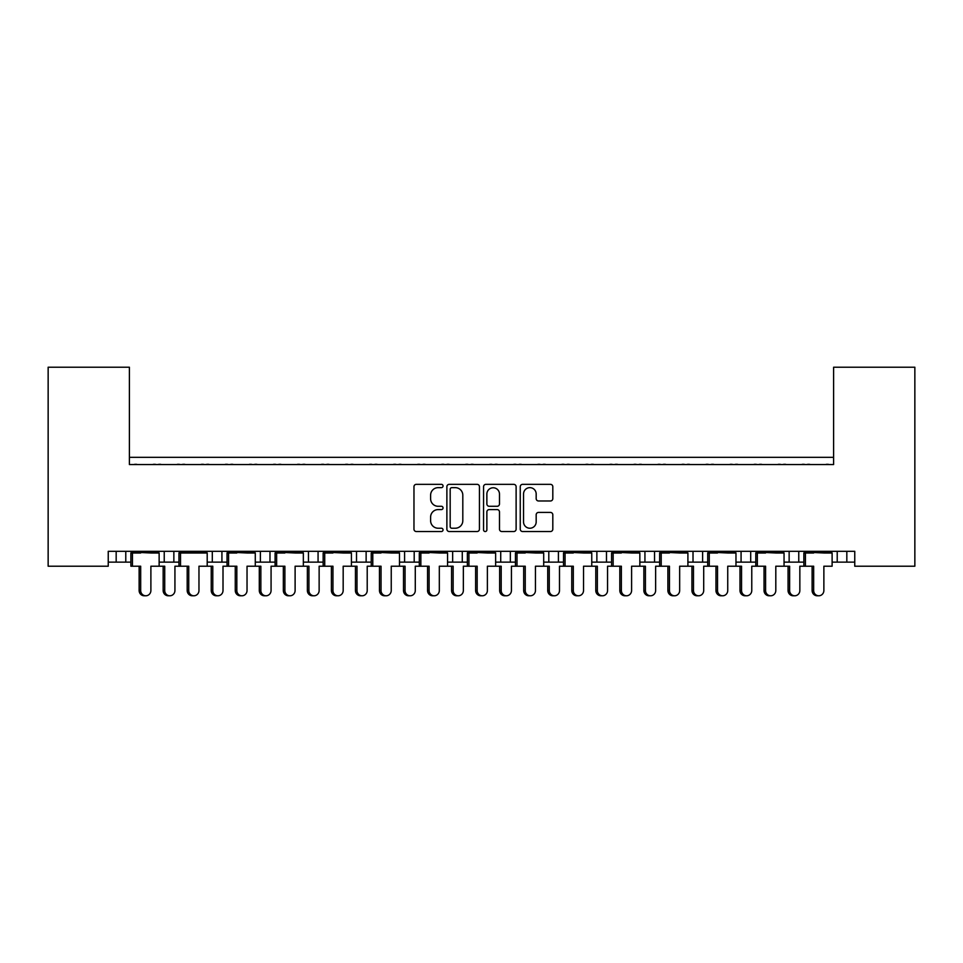 <?xml version="1.0" encoding="UTF-8"?>
<svg xmlns="http://www.w3.org/2000/svg" width="963" height="963" viewBox="0 0 963 963"><rect width="100%" height="100%" fill="white"/><g stroke="black" fill="none" stroke-linecap="round" stroke-linejoin="round"><path stroke-width="1.44" d="M536.174 493.959L536.174 498.617A2.359 2.359 0 0 0 538.534 500.977L550.451 500.977A2.359 2.359 0 0 0 552.81 498.617L552.81 486.712A2.359 2.359 0 0 0 550.451 484.353L522.608 484.353A2.359 2.359 0 0 0 520.249 486.712L520.249 529.169A2.359 2.359 0 0 0 522.608 531.528L550.451 531.528A2.359 2.359 0 0 0 552.81 529.169L552.81 514.784A2.359 2.359 0 0 0 550.451 512.424L538.534 512.424A2.359 2.359 0 0 0 536.174 514.784L536.174 521.922A6.308 6.308 0 0 1 529.867 528.23A6.308 6.308 0 0 1 523.547 521.922L523.547 493.959A6.308 6.308 0 0 1 529.867 487.651A6.308 6.308 0 0 1 536.174 493.959M499.484 494.079L499.484 494.079A6.308 6.308 0 0 0 493.176 487.772A6.308 6.308 0 0 0 486.869 494.079L486.869 503.926A2.359 2.359 0 0 0 489.228 506.285L497.125 506.285A2.359 2.359 0 0 0 499.484 503.926L499.484 494.079M462.806 495.199L462.806 520.682A7.548 7.548 0 0 1 455.258 528.23L451.828 528.23A1.649 1.649 0 0 1 450.178 526.58L450.178 489.3A1.649 1.649 0 0 1 451.84 487.651L455.258 487.651A7.548 7.548 0 0 1 462.806 495.199M443.04 486.002A1.649 1.649 0 0 0 441.391 484.341L416.329 484.341A2.359 2.359 0 0 0 413.97 486.7L413.97 529.169A2.359 2.359 0 0 0 416.329 531.528L441.391 531.528A1.649 1.649 0 0 0 443.04 529.879A1.649 1.649 0 0 0 441.391 528.23L438.153 528.23A7.548 7.548 0 0 1 430.605 520.682L430.605 517.143A7.548 7.548 0 0 1 438.153 509.583L441.391 509.583A1.649 1.649 0 0 0 443.04 507.934A1.649 1.649 0 0 0 441.391 506.285L438.153 506.285A7.548 7.548 0 0 1 430.605 498.738L430.605 495.199A7.548 7.548 0 0 1 438.153 487.651L441.391 487.651A1.649 1.649 0 0 0 443.04 486.002M854.759 551.317L108.241 551.317L108.241 566.22L48.15 566.22L48.15 367.216L129.391 367.216L129.391 464.551L833.609 464.551L833.609 367.216L914.85 367.216L914.85 566.22L854.759 566.22L854.759 551.317M479.442 486.7A2.359 2.359 0 0 0 477.082 484.341L449.24 484.341A2.359 2.359 0 0 0 446.88 486.7L446.88 529.169A2.359 2.359 0 0 0 449.24 531.528L477.07 531.528A2.359 2.359 0 0 0 479.43 529.169L479.442 486.7M485.93 484.341L513.761 484.353A2.359 2.359 0 0 1 516.12 486.712L516.12 529.169A2.359 2.359 0 0 1 513.761 531.528L501.843 531.528A2.359 2.359 0 0 1 499.484 529.169L499.484 511.955A2.359 2.359 0 0 0 497.125 509.596L489.228 509.596A2.359 2.359 0 0 0 486.869 511.955L486.869 529.879A1.649 1.649 0 0 1 485.22 531.528A1.649 1.649 0 0 1 483.558 529.879L483.57 486.7A2.359 2.359 0 0 1 485.93 484.341M129.391 457.341L833.609 457.341M784.051 562.139L798.76 562.139L798.76 551.317L798.76 562.139L803.864 562.139M832.116 562.139L837.22 562.139L837.22 551.317M846.826 551.317L846.826 562.139L854.759 562.139M750.695 551.317L750.695 562.139L755.799 562.139M687.907 562.139L702.617 562.139L702.617 551.317L702.617 562.139L707.721 562.139M735.973 562.139L741.077 562.139L741.077 551.317M639.841 562.139L654.551 562.139L654.551 551.317L654.551 562.139L659.655 562.139M644.933 562.139L644.933 551.317L644.933 562.139M591.764 562.139L606.485 562.139L606.485 551.317L606.485 562.139L611.577 562.139M596.867 562.139L596.867 551.317L596.867 562.139M543.698 562.139L558.408 562.139L558.408 551.317L558.408 562.139L563.511 562.139M510.342 551.317L510.342 562.139L515.446 562.139M462.276 551.317L462.276 562.139L467.368 562.139M495.632 562.139L500.724 562.139L500.724 551.317M462.276 562.139L452.658 562.139L452.658 551.317L452.658 562.139L447.554 562.139M399.489 562.139L414.198 562.139L414.198 551.317L414.198 562.139L419.302 562.139M366.133 551.317L366.133 562.139L371.236 562.139M303.345 562.139L318.067 562.139L318.067 551.317L318.067 562.139L323.159 562.139M351.423 562.139L356.515 562.139L356.515 551.317M308.449 562.139L308.449 551.317L308.449 562.139M255.279 562.139L269.989 562.139L269.989 551.317L269.989 562.139L275.093 562.139M207.201 562.139L221.923 562.139L221.923 551.317L221.923 562.139L227.027 562.139M159.136 562.139L173.858 562.139L173.858 551.317L173.858 562.139L178.949 562.139M164.24 562.139L164.24 551.317L164.24 562.139M108.241 562.139L125.78 562.139L125.78 551.317L125.78 562.139L130.884 562.139M116.174 562.139L116.174 551.317L116.174 562.139M846.826 562.139L837.22 562.139M750.695 562.139L741.077 562.139M510.342 562.139L500.724 562.139M366.133 562.139L356.515 562.139M833.609 379.229L833.609 464.551L129.391 464.551L129.391 379.229M212.305 562.139L212.305 551.317M260.383 562.139L260.383 551.317M404.592 562.139L404.592 551.317M548.802 562.139L548.802 551.317M693.011 562.139L693.011 551.317M789.142 562.139L789.142 551.317M145.786 595.784L144.233 595.784A5.284 5.104 -90 0 1 139.129 590.5L140.682 590.5A5.284 5.104 90 0 0 145.786 595.784A5.284 5.104 90 0 0 150.89 590.5L150.89 566.22L159.136 566.22L159.136 553.003L150.89 553.003L158.835 552.04L158.835 551.317M131.197 551.317L131.197 552.04L158.835 552.04M137.252 464.551A2.408 2.408 0 0 0 136.204 464.31L135.109 464.31A2.408 2.408 0 0 0 134.062 464.551M155.958 464.551A2.408 2.408 0 0 0 154.911 464.31L153.815 464.31A2.408 2.408 0 0 0 152.768 464.551M139.129 553.003L131.197 552.04L150.89 553.003M140.682 590.5L140.682 566.22L130.884 566.22L130.884 553.003L140.682 553.003M132.437 566.22L132.437 553.003M139.129 590.5L139.129 566.22M169.825 595.784L168.272 595.784A5.284 5.104 -90 0 1 163.156 590.5L164.721 590.5A5.284 5.104 90 0 0 169.825 595.784A5.284 5.104 90 0 0 174.929 590.5L174.929 566.22L178.949 566.22L178.949 553.003L198.968 553.003L206.901 552.04L206.901 551.317M161.29 464.551A2.408 2.408 0 0 0 160.243 464.31L159.148 464.31A2.408 2.408 0 0 0 158.101 464.551M179.997 464.551A2.408 2.408 0 0 0 178.949 464.31L177.854 464.31A2.408 2.408 0 0 0 176.807 464.551M164.721 590.5L164.721 566.22L159.136 566.22M163.156 590.5L163.156 566.22M193.864 595.784L192.299 595.784A5.284 5.104 -90 0 1 187.195 590.5L188.748 590.5A5.284 5.104 90 0 0 193.864 595.784A5.284 5.104 90 0 0 198.968 590.5L198.968 566.22L207.201 566.22L207.201 553.003L198.968 553.003M179.262 551.317L179.262 552.04L206.901 552.04M185.317 464.551A2.408 2.408 0 0 0 184.27 464.31L183.187 464.31A2.408 2.408 0 0 0 182.139 464.551M204.024 464.551A2.408 2.408 0 0 0 202.976 464.31L201.893 464.31A2.408 2.408 0 0 0 200.846 464.551M187.195 553.003L179.262 552.04L188.748 553.003M188.748 590.5L188.748 566.22L178.949 566.22M180.514 566.22L180.514 553.003M187.195 590.5L187.195 566.22M241.93 595.784L240.377 595.784A5.284 5.104 -90 0 1 235.261 590.5L236.826 590.5A5.284 5.104 90 0 0 241.93 595.784A5.284 5.104 90 0 0 247.034 590.5L247.034 566.22L255.279 566.22L255.279 553.003L247.034 553.003L254.966 552.04L254.966 551.317M227.328 551.317L227.328 552.04L254.966 552.04M233.395 464.551A2.408 2.408 0 0 0 232.348 464.31L231.252 464.31A2.408 2.408 0 0 0 230.205 464.551M252.101 464.551A2.408 2.408 0 0 0 251.054 464.31L249.959 464.31A2.408 2.408 0 0 0 248.911 464.551M235.261 553.003L227.328 552.04L247.034 553.003M236.826 590.5L236.826 566.22L227.027 566.22L227.027 553.003L236.826 553.003M228.58 566.22L228.58 553.003M235.261 590.5L235.261 566.22M289.995 595.784L288.443 595.784A5.284 5.104 -90 0 1 283.339 590.5L284.892 590.5A5.284 5.104 90 0 0 289.995 595.784A5.284 5.104 90 0 0 295.111 590.5L295.111 566.22L303.345 566.22L303.345 553.003L295.111 553.003L303.044 552.04L303.044 551.317M275.406 551.317L275.406 552.04L303.044 552.04M281.461 464.551A2.408 2.408 0 0 0 280.414 464.31L279.318 464.31A2.408 2.408 0 0 0 278.271 464.551M300.167 464.551A2.408 2.408 0 0 0 299.12 464.31L298.024 464.31A2.408 2.408 0 0 0 296.977 464.551M283.339 553.003L275.406 552.04L295.111 553.003M284.892 590.5L284.892 566.22L275.093 566.22L275.093 553.003L284.892 553.003M276.646 566.22L276.646 553.003M283.339 590.5L283.339 566.22M338.073 595.784L336.508 595.784A5.284 5.104 -90 0 1 331.404 590.5L332.957 590.5A5.284 5.104 90 0 0 338.073 595.784A5.284 5.104 90 0 0 343.177 590.5L343.177 566.22L351.423 566.22L351.423 553.003L343.177 553.003L351.11 552.04L351.11 551.317M323.472 551.317L323.472 552.04L351.11 552.04M329.527 464.551A2.408 2.408 0 0 0 328.479 464.31L327.396 464.31A2.408 2.408 0 0 0 326.349 464.551M348.233 464.551A2.408 2.408 0 0 0 347.186 464.31L346.102 464.31A2.408 2.408 0 0 0 345.055 464.551M331.404 553.003L323.472 552.04L343.177 553.003M332.957 590.5L332.957 566.22L323.159 566.22L323.159 553.003L332.957 553.003M324.724 566.22L324.724 553.003M331.404 590.5L331.404 566.22M386.139 595.784L384.586 595.784A5.284 5.104 -90 0 1 379.47 590.5L381.035 590.5A5.284 5.104 90 0 0 386.139 595.784A5.284 5.104 90 0 0 391.243 590.5L391.243 566.22L399.489 566.22L399.489 553.003L391.243 553.003L399.176 552.04L399.176 551.317M371.537 551.317L371.537 552.04L399.176 552.04M377.604 464.551A2.408 2.408 0 0 0 376.557 464.31L375.462 464.31A2.408 2.408 0 0 0 374.414 464.551M396.311 464.551A2.408 2.408 0 0 0 395.263 464.31L394.168 464.31A2.408 2.408 0 0 0 393.121 464.551M379.47 553.003L371.537 552.04L391.243 553.003M381.035 590.5L381.035 566.22L371.236 566.22L371.236 553.003L381.035 553.003M372.789 566.22L372.789 553.003M379.47 590.5L379.47 566.22M434.205 595.784L432.652 595.784A5.284 5.104 -90 0 1 427.548 590.5L429.101 590.5A5.284 5.104 90 0 0 434.205 595.784A5.284 5.104 90 0 0 439.321 590.5L439.321 566.22L447.554 566.22L447.554 553.003L439.321 553.003L447.253 552.04L447.253 551.317M419.615 551.317L419.615 552.04L447.253 552.04M425.67 464.551A2.408 2.408 0 0 0 424.623 464.31L423.527 464.31A2.408 2.408 0 0 0 422.48 464.551M444.376 464.551A2.408 2.408 0 0 0 443.329 464.31L442.234 464.31A2.408 2.408 0 0 0 441.186 464.551M427.548 553.003L419.615 552.04L439.321 553.003M429.101 590.5L429.101 566.22L419.302 566.22L419.302 553.003L429.101 553.003M420.855 566.22L420.855 553.003M427.548 590.5L427.548 566.22M482.282 595.784L480.718 595.784A5.284 5.104 -90 0 1 475.614 590.5L477.166 590.5A5.284 5.104 90 0 0 482.282 595.784A5.284 5.104 90 0 0 487.386 590.5L487.386 566.22L495.632 566.22L495.632 553.003L487.386 553.003L495.319 552.04L495.319 551.317M467.681 551.317L467.681 552.04L495.319 552.04M473.736 464.551A2.408 2.408 0 0 0 472.689 464.31L471.605 464.31A2.408 2.408 0 0 0 470.558 464.551M492.442 464.551A2.408 2.408 0 0 0 491.395 464.31L490.311 464.31A2.408 2.408 0 0 0 489.264 464.551M475.614 553.003L467.681 552.04L487.386 553.003M477.166 590.5L477.166 566.22L467.368 566.22L467.368 553.003L477.166 553.003M468.933 566.22L468.933 553.003M475.614 590.5L475.614 566.22M530.348 595.784L528.795 595.784A5.284 5.104 -90 0 1 523.679 590.5L525.244 590.5A5.284 5.104 90 0 0 530.348 595.784A5.284 5.104 90 0 0 535.452 590.5L535.452 566.22L543.698 566.22L543.698 553.003L535.452 553.003L543.385 552.04L543.385 551.317M515.747 551.317L515.747 552.04L543.385 552.04M521.814 464.551A2.408 2.408 0 0 0 520.766 464.31L519.671 464.31A2.408 2.408 0 0 0 518.624 464.551M540.52 464.551A2.408 2.408 0 0 0 539.473 464.31L538.377 464.31A2.408 2.408 0 0 0 537.33 464.551M523.679 553.003L515.747 552.04L535.452 553.003M525.244 590.5L525.244 566.22L515.446 566.22L515.446 553.003L525.244 553.003M516.999 566.22L516.999 553.003M523.679 590.5L523.679 566.22M217.891 595.784L216.338 595.784A5.284 5.104 -90 0 1 211.234 590.5L212.787 590.5A5.284 5.104 90 0 0 217.891 595.784A5.284 5.104 90 0 0 223.007 590.5L223.007 566.22L227.027 566.22M209.356 464.551A2.408 2.408 0 0 0 208.309 464.31L207.214 464.31A2.408 2.408 0 0 0 206.166 464.551M228.062 464.551A2.408 2.408 0 0 0 227.015 464.31L225.92 464.31A2.408 2.408 0 0 0 224.873 464.551M212.787 590.5L212.787 566.22L207.201 566.22M211.234 590.5L211.234 566.22M265.969 595.784L264.404 595.784A5.284 5.104 -90 0 1 259.3 590.5L260.853 590.5A5.284 5.104 90 0 0 265.969 595.784A5.284 5.104 90 0 0 271.072 590.5L271.072 566.22L275.093 566.22M257.422 464.551A2.408 2.408 0 0 0 256.375 464.31L255.291 464.31A2.408 2.408 0 0 0 254.244 464.551M276.128 464.551A2.408 2.408 0 0 0 275.081 464.31L273.998 464.31A2.408 2.408 0 0 0 272.95 464.551M260.853 590.5L260.853 566.22L255.279 566.22M259.3 590.5L259.3 566.22M314.034 595.784L312.481 595.784A5.284 5.104 -90 0 1 307.366 590.5L308.93 590.5A5.284 5.104 90 0 0 314.034 595.784A5.284 5.104 90 0 0 319.138 590.5L319.138 566.22L323.159 566.22M305.5 464.551A2.408 2.408 0 0 0 304.452 464.31L303.357 464.31A2.408 2.408 0 0 0 302.31 464.551M324.206 464.551A2.408 2.408 0 0 0 323.159 464.31L322.063 464.31A2.408 2.408 0 0 0 321.016 464.551M308.93 590.5L308.93 566.22L303.345 566.22M307.366 590.5L307.366 566.22M362.1 595.784L360.547 595.784A5.284 5.104 -90 0 1 355.443 590.5L356.996 590.5A5.284 5.104 90 0 0 362.1 595.784A5.284 5.104 90 0 0 367.216 590.5L367.216 566.22L371.236 566.22M353.565 464.551A2.408 2.408 0 0 0 352.518 464.31L351.423 464.31A2.408 2.408 0 0 0 350.376 464.551M372.272 464.551A2.408 2.408 0 0 0 371.224 464.31L370.129 464.31A2.408 2.408 0 0 0 369.082 464.551M356.996 590.5L356.996 566.22L351.423 566.22M355.443 590.5L355.443 566.22M410.178 595.784L408.613 595.784A5.284 5.104 -90 0 1 403.509 590.5L405.062 590.5A5.284 5.104 90 0 0 410.178 595.784A5.284 5.104 90 0 0 415.282 590.5L415.282 566.22L419.302 566.22M401.631 464.551A2.408 2.408 0 0 0 400.584 464.31L399.501 464.31A2.408 2.408 0 0 0 398.453 464.551M420.337 464.551A2.408 2.408 0 0 0 419.29 464.31L418.207 464.31A2.408 2.408 0 0 0 417.16 464.551M405.062 590.5L405.062 566.22L399.489 566.22M403.509 590.5L403.509 566.22M458.244 595.784L456.691 595.784A5.284 5.104 -90 0 1 451.575 590.5L453.14 590.5A5.284 5.104 90 0 0 458.244 595.784A5.284 5.104 90 0 0 463.347 590.5L463.347 566.22L467.368 566.22M449.709 464.551A2.408 2.408 0 0 0 448.662 464.31L447.566 464.31A2.408 2.408 0 0 0 446.519 464.551M468.415 464.551A2.408 2.408 0 0 0 467.368 464.31L466.273 464.31A2.408 2.408 0 0 0 465.225 464.551M453.14 590.5L453.14 566.22L447.554 566.22M451.575 590.5L451.575 566.22M506.309 595.784L504.756 595.784A5.284 5.104 -90 0 1 499.653 590.5L501.205 590.5A5.284 5.104 90 0 0 506.309 595.784A5.284 5.104 90 0 0 511.425 590.5L511.425 566.22L515.446 566.22M497.775 464.551A2.408 2.408 0 0 0 496.727 464.31L495.632 464.31A2.408 2.408 0 0 0 494.585 464.551M516.481 464.551A2.408 2.408 0 0 0 515.434 464.31L514.338 464.31A2.408 2.408 0 0 0 513.291 464.551M501.205 590.5L501.205 566.22L495.632 566.22M499.653 590.5L499.653 566.22M578.414 595.784L576.861 595.784A5.284 5.104 -90 0 1 571.757 590.5L573.31 590.5A5.284 5.104 90 0 0 578.414 595.784A5.284 5.104 90 0 0 583.53 590.5L583.53 566.22L591.764 566.22L591.764 553.003L583.53 553.003L591.463 552.04L591.463 551.317M563.824 551.317L563.824 552.04L591.463 552.04M569.879 464.551A2.408 2.408 0 0 0 568.832 464.31L567.737 464.31A2.408 2.408 0 0 0 566.689 464.551M588.586 464.551A2.408 2.408 0 0 0 587.538 464.31L586.443 464.31A2.408 2.408 0 0 0 585.396 464.551M571.757 553.003L563.824 552.04L583.53 553.003M573.31 590.5L573.31 566.22L563.511 566.22L563.511 553.003L573.31 553.003M565.064 566.22L565.064 553.003M571.757 590.5L571.757 566.22M626.492 595.784L624.927 595.784A5.284 5.104 -90 0 1 619.823 590.5L621.376 590.5A5.284 5.104 90 0 0 626.492 595.784A5.284 5.104 90 0 0 631.596 590.5L631.596 566.22L639.841 566.22L639.841 553.003L631.596 553.003L639.528 552.04L639.528 551.317M611.89 551.317L611.89 552.04L639.528 552.04M617.945 464.551A2.408 2.408 0 0 0 616.898 464.31L615.814 464.31A2.408 2.408 0 0 0 614.767 464.551M636.651 464.551A2.408 2.408 0 0 0 635.604 464.31L634.521 464.31A2.408 2.408 0 0 0 633.473 464.551M619.823 553.003L611.89 552.04L631.596 553.003M621.376 590.5L621.376 566.22L611.577 566.22L611.577 553.003L621.376 553.003M613.142 566.22L613.142 553.003M619.823 590.5L619.823 566.22M674.557 595.784L673.005 595.784A5.284 5.104 -90 0 1 667.889 590.5L669.454 590.5A5.284 5.104 90 0 0 674.557 595.784A5.284 5.104 90 0 0 679.661 590.5L679.661 566.22L687.907 566.22L687.907 553.003L679.661 553.003L687.594 552.04L687.594 551.317M659.956 551.317L659.956 552.04L687.594 552.04M666.023 464.551A2.408 2.408 0 0 0 664.976 464.31L663.88 464.31A2.408 2.408 0 0 0 662.833 464.551M684.729 464.551A2.408 2.408 0 0 0 683.682 464.31L682.586 464.31A2.408 2.408 0 0 0 681.539 464.551M667.889 553.003L659.956 552.04L679.661 553.003M669.454 590.5L669.454 566.22L659.655 566.22L659.655 553.003L669.454 553.003M661.208 566.22L661.208 553.003M667.889 590.5L667.889 566.22M554.387 595.784L552.822 595.784A5.284 5.104 -90 0 1 547.718 590.5L549.271 590.5A5.284 5.104 90 0 0 554.387 595.784A5.284 5.104 90 0 0 559.491 590.5L559.491 566.22L563.511 566.22M545.84 464.551A2.408 2.408 0 0 0 544.793 464.31L543.71 464.31A2.408 2.408 0 0 0 542.663 464.551M564.547 464.551A2.408 2.408 0 0 0 563.499 464.31L562.416 464.31A2.408 2.408 0 0 0 561.369 464.551M549.271 590.5L549.271 566.22L543.698 566.22M547.718 590.5L547.718 566.22M602.453 595.784L600.9 595.784A5.284 5.104 -90 0 1 595.784 590.5L597.349 590.5A5.284 5.104 90 0 0 602.453 595.784A5.284 5.104 90 0 0 607.557 590.5L607.557 566.22L611.577 566.22M593.918 464.551A2.408 2.408 0 0 0 592.871 464.31L591.776 464.31A2.408 2.408 0 0 0 590.728 464.551M612.624 464.551A2.408 2.408 0 0 0 611.577 464.31L610.482 464.31A2.408 2.408 0 0 0 609.435 464.551M597.349 590.5L597.349 566.22L591.764 566.22M595.784 590.5L595.784 566.22M650.519 595.784L648.966 595.784A5.284 5.104 -90 0 1 643.862 590.5L645.415 590.5A5.284 5.104 90 0 0 650.519 595.784A5.284 5.104 90 0 0 655.634 590.5L655.634 566.22L659.655 566.22M641.984 464.551A2.408 2.408 0 0 0 640.937 464.31L639.841 464.31A2.408 2.408 0 0 0 638.794 464.551M660.69 464.551A2.408 2.408 0 0 0 659.643 464.31L658.548 464.31A2.408 2.408 0 0 0 657.5 464.551M645.415 590.5L645.415 566.22L639.841 566.22M643.862 590.5L643.862 566.22M722.623 595.784L721.07 595.784A5.284 5.104 -90 0 1 715.966 590.5L717.519 590.5A5.284 5.104 90 0 0 722.623 595.784A5.284 5.104 90 0 0 727.739 590.5L727.739 566.22L735.973 566.22L735.973 553.003L727.739 553.003L735.672 552.04L735.672 551.317M708.034 551.317L708.034 552.04L735.672 552.04M714.089 464.551A2.408 2.408 0 0 0 713.041 464.31L711.946 464.31A2.408 2.408 0 0 0 710.899 464.551M732.795 464.551A2.408 2.408 0 0 0 731.748 464.31L730.652 464.31A2.408 2.408 0 0 0 729.605 464.551M715.966 553.003L708.034 552.04L727.739 553.003M717.519 590.5L717.519 566.22L707.721 566.22L707.721 553.003L717.519 553.003M709.274 566.22L709.274 553.003M715.966 590.5L715.966 566.22M770.701 595.784L769.136 595.784A5.284 5.104 -90 0 1 764.032 590.5L765.585 590.5A5.284 5.104 90 0 0 770.701 595.784A5.284 5.104 90 0 0 775.805 590.5L775.805 566.22L784.051 566.22L784.051 553.003L775.805 553.003L783.738 552.04L783.738 551.317M756.099 551.317L756.099 552.04L783.738 552.04M762.154 464.551A2.408 2.408 0 0 0 761.107 464.31L760.024 464.31A2.408 2.408 0 0 0 758.976 464.551M780.861 464.551A2.408 2.408 0 0 0 779.813 464.31L778.73 464.31A2.408 2.408 0 0 0 777.683 464.551M764.032 553.003L756.099 552.04L775.805 553.003M765.585 590.5L765.585 566.22L755.799 566.22L755.799 553.003L765.585 553.003M757.351 566.22L757.351 553.003M764.032 590.5L764.032 566.22M818.767 595.784L817.214 595.784A5.284 5.104 -90 0 1 812.11 590.5L813.663 590.5A5.284 5.104 90 0 0 818.767 595.784A5.284 5.104 90 0 0 823.871 590.5L823.871 566.22L832.116 566.22L832.116 553.003L823.871 553.003L831.803 552.04L831.803 551.317M804.165 551.317L804.165 552.04L831.803 552.04M810.232 464.551A2.408 2.408 0 0 0 809.185 464.31L808.089 464.31A2.408 2.408 0 0 0 807.042 464.551M828.938 464.551A2.408 2.408 0 0 0 827.891 464.31L826.796 464.31A2.408 2.408 0 0 0 825.748 464.551M812.11 553.003L804.165 552.04L823.871 553.003M813.663 590.5L813.663 566.22L803.864 566.22L803.864 553.003L813.663 553.003M805.417 566.22L805.417 553.003M812.11 590.5L812.11 566.22M698.596 595.784L697.031 595.784A5.284 5.104 -90 0 1 691.928 590.5L693.48 590.5A5.284 5.104 90 0 0 698.596 595.784A5.284 5.104 90 0 0 703.7 590.5L703.7 566.22L707.721 566.22M690.05 464.551A2.408 2.408 0 0 0 689.002 464.31L687.919 464.31A2.408 2.408 0 0 0 686.872 464.551M708.756 464.551A2.408 2.408 0 0 0 707.709 464.31L706.625 464.31A2.408 2.408 0 0 0 705.578 464.551M693.48 590.5L693.48 566.22L687.907 566.22M691.928 590.5L691.928 566.22M746.662 595.784L745.109 595.784A5.284 5.104 -90 0 1 739.993 590.5L741.558 590.5A5.284 5.104 90 0 0 746.662 595.784A5.284 5.104 90 0 0 751.766 590.5L751.766 566.22L755.799 566.22M738.127 464.551A2.408 2.408 0 0 0 737.08 464.31L735.985 464.31A2.408 2.408 0 0 0 734.938 464.551M756.834 464.551A2.408 2.408 0 0 0 755.786 464.31L754.691 464.31A2.408 2.408 0 0 0 753.644 464.551M741.558 590.5L741.558 566.22L735.973 566.22M739.993 590.5L739.993 566.22M794.728 595.784L793.175 595.784A5.284 5.104 -90 0 1 788.071 590.5L789.624 590.5A5.284 5.104 90 0 0 794.728 595.784A5.284 5.104 90 0 0 799.844 590.5L799.844 566.22L803.864 566.22M786.193 464.551A2.408 2.408 0 0 0 785.146 464.31L784.051 464.31A2.408 2.408 0 0 0 783.003 464.551M804.899 464.551A2.408 2.408 0 0 0 803.852 464.31L802.757 464.31A2.408 2.408 0 0 0 801.71 464.551M789.624 590.5L789.624 566.22L784.051 566.22M788.071 590.5L788.071 566.22"/></g></svg>
